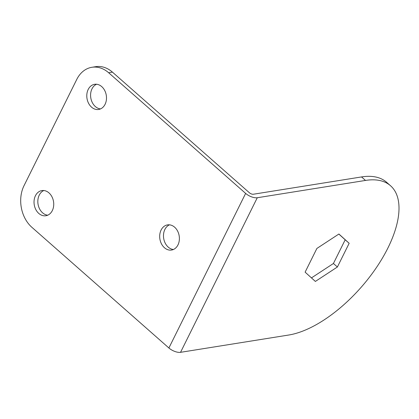 <?xml version="1.0" encoding="UTF-8"?>
<svg xmlns="http://www.w3.org/2000/svg" width="419" height="419" viewBox="0 0 419 419"><rect width="100%" height="100%" fill="white"/><g stroke="black" fill="none" stroke-linecap="round" stroke-linejoin="round"><path stroke-width="0.63" d="M180.547 352.321A8.993 3.928 -153.6 0 1 168.894 347.985L31.891 227.313A29.974 22.998 80.9 0 1 24.024 185.675L76.782 79.395A29.974 22.998 80.9 0 1 91.908 67.286L95.705 66.679A29.974 22.998 80.9 0 1 112.428 72.126L249.431 192.792A2.996 1.309 26.4 0 0 253.312 194.238L361.534 176.933A95.92 45.069 131.4 0 1 386.564 182.249L390.534 185.748A95.92 45.069 131.4 0 0 365.504 180.432L257.282 197.737L180.547 352.321L288.77 335.017A95.92 45.069 131.4 0 0 376.053 268.108A95.92 45.069 131.4 0 0 390.534 185.748M91.908 67.286A29.974 22.998 80.9 0 1 108.631 72.733L245.634 193.4A8.993 3.928 26.4 0 0 257.282 197.737M164.442 247.729A12.738 9.773 80.9 0 1 159.822 234.3A12.738 9.773 80.9 0 1 167.527 224.888A12.738 9.773 80.9 0 1 179.191 235.923A12.738 9.773 80.9 0 1 171.549 250.043A12.738 9.773 80.9 0 1 164.442 247.729M38.789 213.428A12.738 9.773 80.9 0 1 34.164 199.999A12.738 9.773 80.9 0 1 41.869 190.582A12.738 9.773 80.9 0 1 53.532 201.618A12.738 9.773 80.9 0 1 45.896 215.738A12.738 9.773 80.9 0 1 38.789 213.428M91.541 107.149A12.738 9.773 80.9 0 1 86.922 93.72A12.738 9.773 80.9 0 1 94.626 84.303A12.738 9.773 80.9 0 1 106.29 95.343A12.738 9.773 80.9 0 1 98.648 109.464A12.738 9.773 80.9 0 1 91.541 107.149M173.408 249.494A12.738 9.773 80.9 0 1 168.239 247.121A12.738 9.773 80.9 0 1 163.499 234.923A12.738 9.773 80.9 0 1 169.465 224.83M47.756 215.193A12.738 9.773 80.9 0 1 42.586 212.821A12.738 9.773 80.9 0 1 37.846 200.617A12.738 9.773 80.9 0 1 43.806 190.525M100.508 108.914A12.738 9.773 80.9 0 1 95.338 106.541A12.738 9.773 80.9 0 1 90.604 94.343A12.738 9.773 80.9 0 1 96.564 84.245M337.389 266.997L349.158 243.292L338.903 234.017L316.879 248.451L305.116 272.156L315.366 281.432L337.389 266.997L333.419 263.499L311.458 277.897M338.845 234.059L345.188 239.794L333.419 263.499M349.158 243.292L345.188 239.794M108.631 72.733L112.428 72.126M365.504 180.432L361.534 176.933M168.894 347.985L245.634 193.4"/></g></svg>
